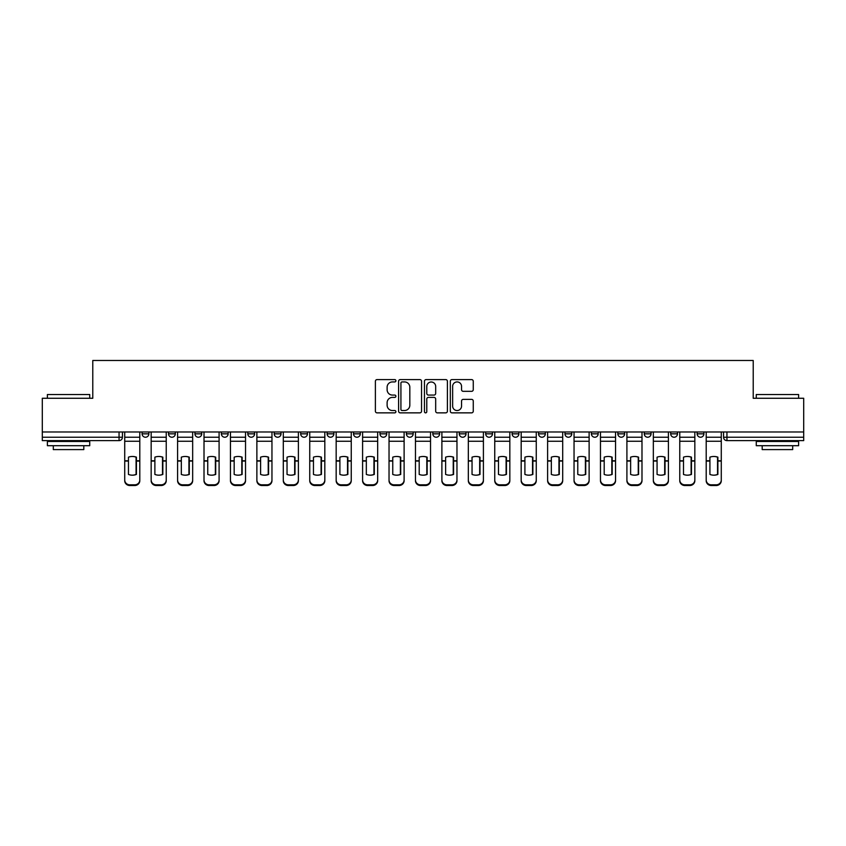 <?xml version="1.0" encoding="UTF-8"?>
<svg xmlns="http://www.w3.org/2000/svg" width="846" height="846" viewBox="0 0 846 846"><rect width="100%" height="100%" fill="white"/><g stroke="black" fill="none" stroke-linecap="round" stroke-linejoin="round"><path stroke-width="1.27" d="M395.896 380.763A1.163 1.163 0 0 0 394.733 379.6L377.062 379.6A1.66 1.66 0 0 0 375.391 381.26L375.391 411.198A1.66 1.66 0 0 0 377.062 412.859L394.733 412.859A1.163 1.163 0 0 0 395.896 411.695A1.163 1.163 0 0 0 394.733 410.532L392.438 410.532A5.319 5.319 0 0 1 387.119 405.213L387.119 402.717A5.319 5.319 0 0 1 392.438 397.398L394.733 397.398A1.163 1.163 0 0 0 395.896 396.235A1.163 1.163 0 0 0 394.733 395.071L392.438 395.071A5.319 5.319 0 0 1 387.119 389.742L387.119 387.246A5.319 5.319 0 0 1 392.438 381.927L394.733 381.927A1.163 1.163 0 0 0 395.896 380.763M670.698 433.839L670.698 431.978L670.698 433.839A3.384 3.384 0 0 0 674.093 437.234A3.384 3.384 0 0 1 670.698 433.839L677.477 433.839A3.384 3.384 0 0 1 674.093 437.234A3.384 3.384 0 0 0 677.477 433.839L677.477 431.978L677.477 433.839M432.824 431.978L432.824 433.839L439.603 433.839A3.384 3.384 0 0 1 436.219 437.234A3.384 3.384 0 0 1 432.824 433.839L432.824 431.978M353.533 431.978L353.533 433.839L360.311 433.839A3.384 3.384 0 0 1 356.927 437.234A3.384 3.384 0 0 1 353.533 433.839L353.533 431.978M300.679 431.978L300.679 433.839L307.447 433.839A3.384 3.384 0 0 1 304.063 437.234A3.384 3.384 0 0 1 300.679 433.839L300.679 431.978M274.241 431.978L274.241 433.839L281.02 433.839A3.384 3.384 0 0 1 277.636 437.234A3.384 3.384 0 0 1 274.241 433.839L274.241 431.978M221.388 431.978L221.388 433.839L228.156 433.839A3.384 3.384 0 0 1 224.772 437.234A3.384 3.384 0 0 1 221.388 433.839L221.388 431.978M471.603 391.328A1.66 1.66 0 0 0 473.263 389.657L473.263 381.26A1.66 1.66 0 0 0 471.603 379.6L451.976 379.6A1.66 1.66 0 0 0 450.315 381.26L450.315 411.198A1.66 1.66 0 0 0 451.976 412.859L471.603 412.859A1.66 1.66 0 0 0 473.263 411.198L473.263 401.057A1.66 1.66 0 0 0 471.603 399.386L463.206 399.386A1.66 1.66 0 0 0 461.546 401.057L461.546 406.08A4.452 4.452 0 0 1 457.094 410.532A4.452 4.452 0 0 1 452.642 406.08L452.642 386.379A4.452 4.452 0 0 1 457.094 381.927A4.452 4.452 0 0 1 461.546 386.379L461.546 389.657A1.66 1.66 0 0 0 463.206 391.328L471.603 391.328M42.3 431.978L42.3 398.265L92.785 398.265L92.785 360.481L753.215 360.481L753.215 398.265L803.7 398.265L803.7 431.978L42.3 431.978L42.3 437.234L122.437 437.234L122.437 431.978L122.437 437.234A3.384 3.384 0 0 1 119.053 440.618L42.3 440.618L42.3 437.234M421.541 381.26A1.66 1.66 0 0 0 419.88 379.6L400.253 379.6A1.66 1.66 0 0 0 398.593 381.26L398.593 411.198A1.66 1.66 0 0 0 400.253 412.859L419.88 412.859A1.66 1.66 0 0 0 421.541 411.198L421.541 381.26M426.12 379.6L445.747 379.6A1.66 1.66 0 0 1 447.407 381.26L447.407 411.198A1.66 1.66 0 0 1 445.747 412.859L437.34 412.859A1.66 1.66 0 0 1 435.679 411.198L435.679 399.058A1.66 1.66 0 0 0 434.019 397.398L428.446 397.398A1.66 1.66 0 0 0 426.786 399.058L426.786 411.695A1.163 1.163 0 0 1 425.623 412.859A1.163 1.163 0 0 1 424.459 411.695L424.459 381.26A1.66 1.66 0 0 1 426.12 379.6M723.563 431.978L723.563 437.234L803.7 437.234L803.7 440.618L726.947 440.618A3.384 3.384 0 0 1 723.563 437.234M803.7 431.978L803.7 437.234M697.136 431.978L697.136 433.839L703.904 433.839L703.904 431.978L703.904 433.839A3.384 3.384 0 0 1 700.52 437.234A3.384 3.384 0 0 1 697.136 433.839A3.384 3.384 0 0 0 700.52 437.234M644.271 431.978L644.271 433.839L651.05 433.839L651.05 431.978L651.05 433.839A3.384 3.384 0 0 1 647.655 437.234A3.384 3.384 0 0 1 644.271 433.839A3.384 3.384 0 0 0 647.655 437.234M624.612 433.839L624.612 431.978L624.612 433.839A3.384 3.384 0 0 1 621.228 437.234A3.384 3.384 0 0 1 617.844 433.839L624.612 433.839A3.384 3.384 0 0 1 621.228 437.234M617.844 431.978L617.844 433.839M598.185 431.978L598.185 433.839A3.384 3.384 0 0 1 594.801 437.234A3.384 3.384 0 0 1 591.407 433.839L598.185 433.839A3.384 3.384 0 0 1 594.801 437.234M591.407 431.978L591.407 433.839M571.759 431.978L571.759 433.839A3.384 3.384 0 0 1 568.364 437.234A3.384 3.384 0 0 1 564.98 433.839L571.759 433.839M564.98 431.978L564.98 433.839M545.321 431.978L545.321 433.839A3.384 3.384 0 0 1 541.937 437.234A3.384 3.384 0 0 1 538.553 433.839L545.321 433.839M538.553 431.978L538.553 433.839M518.894 431.978L518.894 433.839A3.384 3.384 0 0 1 515.51 437.234A3.384 3.384 0 0 1 512.116 433.839L518.894 433.839M512.116 431.978L512.116 433.839M492.467 431.978L492.467 433.839A3.384 3.384 0 0 1 489.073 437.234A3.384 3.384 0 0 1 485.689 433.839A3.384 3.384 0 0 0 489.073 437.234M485.689 431.978L485.689 433.839L492.467 433.839M466.03 431.978L466.03 433.839A3.384 3.384 0 0 1 462.646 437.234A3.384 3.384 0 0 1 459.262 433.839A3.384 3.384 0 0 0 462.646 437.234M459.262 431.978L459.262 433.839L466.03 433.839M439.603 431.978L439.603 433.839A3.384 3.384 0 0 1 436.219 437.234M413.176 431.978L413.176 433.839A3.384 3.384 0 0 1 409.781 437.234A3.384 3.384 0 0 1 406.397 433.839L413.176 433.839M406.397 431.978L406.397 433.839M386.738 431.978L386.738 433.839A3.384 3.384 0 0 1 383.354 437.234A3.384 3.384 0 0 1 379.97 433.839L386.738 433.839L386.738 431.978M379.97 431.978L379.97 433.839M360.311 431.978L360.311 433.839M333.884 431.978L333.884 433.839A3.384 3.384 0 0 1 330.49 437.234A3.384 3.384 0 0 1 327.106 433.839L333.884 433.839L333.884 431.978M327.106 431.978L327.106 433.839M307.447 431.978L307.447 433.839L307.447 431.978M281.02 433.839L281.02 431.978L281.02 433.839A3.384 3.384 0 0 1 277.636 437.234M254.593 431.978L254.593 433.839A3.384 3.384 0 0 1 251.199 437.234A3.384 3.384 0 0 1 247.815 433.839A3.384 3.384 0 0 0 251.199 437.234A3.384 3.384 0 0 0 254.593 433.839L254.593 431.978M247.815 431.978L247.815 433.839L254.593 433.839M228.156 431.978L228.156 433.839M201.729 431.978L201.729 433.839A3.384 3.384 0 0 1 198.345 437.234A3.384 3.384 0 0 1 194.95 433.839A3.384 3.384 0 0 0 198.345 437.234A3.384 3.384 0 0 0 201.729 433.839L194.95 433.839L194.95 431.978M168.523 431.978L168.523 433.839L175.302 433.839L175.302 431.978L175.302 433.839A3.384 3.384 0 0 1 171.907 437.234A3.384 3.384 0 0 1 168.523 433.839A3.384 3.384 0 0 0 171.907 437.234M142.096 431.978L142.096 433.839L148.864 433.839L148.864 431.978L148.864 433.839A3.384 3.384 0 0 1 145.48 437.234A3.384 3.384 0 0 1 142.096 433.839A3.384 3.384 0 0 0 145.48 437.234M119.053 431.978L119.053 440.618A3.384 3.384 0 0 0 122.437 437.234M402.083 381.927A1.163 1.163 0 0 0 400.919 383.09L400.919 409.369A1.163 1.163 0 0 0 402.083 410.532L404.494 410.532A5.319 5.319 0 0 0 409.824 405.213L409.824 387.246A5.319 5.319 0 0 0 404.494 381.927L402.083 381.927M435.679 386.463A4.452 4.452 0 0 0 431.227 382.011A4.452 4.452 0 0 0 426.786 386.463L426.786 393.401A1.66 1.66 0 0 0 428.446 395.071L434.019 395.071A1.66 1.66 0 0 0 435.679 393.401L435.679 386.463M136.079 474.564L136.079 457.041M132.262 456.47A10.501 9.243 180 0 1 136.079 457.157M124.722 461.757L124.722 479.999A5.087 4.822 0 0 0 129.808 484.821L134.726 484.821A5.087 4.822 0 0 0 139.802 479.999L139.802 480.697A5.087 4.822 180 0 1 134.726 485.519L134.726 484.821M132.262 475.177A10.501 9.962 180 0 0 136.079 474.437M136.418 461.059L136.418 457.157A10.501 9.243 180 0 0 132.431 456.47A10.501 9.243 180 0 0 128.455 457.157L128.455 474.437A10.501 9.962 180 0 0 136.418 474.437L136.418 461.059L139.802 461.059L139.802 479.999M139.802 431.978L139.802 461.059M124.722 431.978L124.722 479.999M129.808 484.821L129.808 485.519L134.726 485.519M129.808 485.519A5.087 4.822 180 0 1 124.722 480.697M162.506 474.564L162.506 457.041M158.699 456.47A10.501 9.243 180 0 1 162.506 457.157M151.159 461.757L151.159 479.999A5.087 4.822 0 0 0 156.235 484.821L161.152 484.821A5.087 4.822 0 0 0 166.239 479.999L166.239 480.697A5.087 4.822 180 0 1 161.152 485.519L161.152 484.821M158.699 475.177A10.501 9.962 180 0 0 162.506 474.437M188.933 474.564L188.933 457.041M185.126 456.47A10.501 9.243 180 0 1 188.933 457.157M177.586 461.757L177.586 479.999A5.087 4.822 0 0 0 182.673 484.821L187.579 484.821A5.087 4.822 0 0 0 192.666 479.999L192.666 480.697A5.087 4.822 180 0 1 187.579 485.519L187.579 484.821M185.126 475.177A10.501 9.962 180 0 0 188.933 474.437M162.844 461.059L162.844 457.157A10.501 9.243 180 0 0 158.868 456.47A10.501 9.243 180 0 0 154.881 457.157L154.881 474.437A10.501 9.962 180 0 0 162.844 474.437L162.844 461.059L166.239 461.059L166.239 479.999M166.239 431.978L166.239 461.059M151.159 431.978L151.159 479.999M156.235 484.821L156.235 485.519L161.152 485.519M156.235 485.519A5.087 4.822 180 0 1 151.159 480.697M189.282 461.059L189.282 457.157A10.501 9.243 180 0 0 185.295 456.47A10.501 9.243 180 0 0 181.319 457.157L181.319 474.437A10.501 9.962 180 0 0 189.282 474.437L189.282 461.059L192.666 461.059L192.666 479.999M192.666 431.978L192.666 461.059M177.586 431.978L177.586 479.999M182.673 484.821L182.673 485.519L187.579 485.519M182.673 485.519A5.087 4.822 180 0 1 177.586 480.697M47.387 394.532L89.739 394.532L47.387 394.532L47.387 398.265M89.739 445.705L47.387 445.705L47.387 441.464L89.739 441.464L89.739 445.705M83.807 445.705L83.807 449.596L53.309 449.596L53.309 445.705M756.261 394.532L798.613 394.532L756.261 394.532L756.261 398.265M798.613 445.705L756.261 445.705L756.261 441.464L798.613 441.464L798.613 445.705M792.691 445.705L792.691 449.596L762.193 449.596L762.193 445.705M215.37 474.564L215.37 457.041M211.553 456.47A10.501 9.243 180 0 1 215.37 457.157M204.013 461.757L204.013 479.999A5.087 4.822 0 0 0 209.099 484.821L214.017 484.821A5.087 4.822 0 0 0 219.093 479.999L219.093 480.697A5.087 4.822 180 0 1 214.017 485.519L214.017 484.821M211.553 475.177A10.501 9.962 180 0 0 215.37 474.437M241.797 474.564L241.797 457.041M237.99 456.47A10.501 9.243 180 0 1 241.797 457.157M230.45 461.757L230.45 479.999A5.087 4.822 0 0 0 235.526 484.821L240.444 484.821A5.087 4.822 0 0 0 245.53 479.999L245.53 480.697A5.087 4.822 180 0 1 240.444 485.519L240.444 484.821M237.99 475.177A10.501 9.962 180 0 0 241.797 474.437M268.224 474.564L268.224 457.041M264.417 456.47A10.501 9.243 180 0 1 268.224 457.157M256.877 461.757L256.877 479.999A5.087 4.822 0 0 0 261.964 484.821L266.871 484.821A5.087 4.822 0 0 0 271.957 479.999L271.957 480.697A5.087 4.822 180 0 1 266.871 485.519L266.871 484.821M264.417 475.177A10.501 9.962 180 0 0 268.224 474.437M215.709 461.059L215.709 457.157A10.501 9.243 180 0 0 211.722 456.47A10.501 9.243 180 0 0 207.746 457.157L207.746 474.437A10.501 9.962 180 0 0 215.709 474.437L215.709 461.059L219.093 461.059L219.093 479.999M219.093 431.978L219.093 461.059M204.013 431.978L204.013 479.999M209.099 484.821L209.099 485.519L214.017 485.519M209.099 485.519A5.087 4.822 180 0 1 204.013 480.697M242.136 461.059L242.136 457.157A10.501 9.243 180 0 0 238.16 456.47A10.501 9.243 180 0 0 234.173 457.157L234.173 474.437A10.501 9.962 180 0 0 242.136 474.437L242.136 461.059L245.53 461.059L245.53 479.999M245.53 431.978L245.53 461.059M230.45 431.978L230.45 479.999M235.526 484.821L235.526 485.519L240.444 485.519M235.526 485.519A5.087 4.822 180 0 1 230.45 480.697M268.573 461.059L268.573 457.157A10.501 9.243 180 0 0 264.587 456.47A10.501 9.243 180 0 0 260.61 457.157L260.61 474.437A10.501 9.962 180 0 0 268.573 474.437L268.573 461.059L271.957 461.059L271.957 479.999M271.957 431.978L271.957 461.059M256.877 431.978L256.877 479.999M261.964 484.821L261.964 485.519L266.871 485.519M261.964 485.519A5.087 4.822 180 0 1 256.877 480.697M294.662 474.564L294.662 457.041M290.844 456.47A10.501 9.243 180 0 1 294.662 457.157M283.304 461.757L283.304 479.999A5.087 4.822 0 0 0 288.391 484.821L293.308 484.821A5.087 4.822 0 0 0 298.384 479.999L298.384 480.697A5.087 4.822 180 0 1 293.308 485.519L293.308 484.821M290.844 475.177A10.501 9.962 180 0 0 294.662 474.437M295 461.059L295 457.157A10.501 9.243 180 0 0 291.013 456.47A10.501 9.243 180 0 0 287.037 457.157L287.037 474.437A10.501 9.962 180 0 0 295 474.437L295 461.059L298.384 461.059L298.384 479.999M298.384 431.978L298.384 461.059M283.304 431.978L283.304 479.999M288.391 484.821L288.391 485.519L293.308 485.519M288.391 485.519A5.087 4.822 180 0 1 283.304 480.697M321.089 474.564L321.089 457.041M317.282 456.47A10.501 9.243 180 0 1 321.089 457.157M309.742 461.757L309.742 479.999A5.087 4.822 0 0 0 314.818 484.821L319.735 484.821A5.087 4.822 0 0 0 324.822 479.999L324.822 480.697A5.087 4.822 180 0 1 319.735 485.519L319.735 484.821M317.282 475.177A10.501 9.962 180 0 0 321.089 474.437M321.427 461.059L321.427 457.157A10.501 9.243 180 0 0 317.451 456.47A10.501 9.243 180 0 0 313.464 457.157L313.464 474.437A10.501 9.962 180 0 0 321.427 474.437L321.427 461.059L324.822 461.059L324.822 479.999M324.822 431.978L324.822 461.059M309.742 431.978L309.742 479.999M314.818 484.821L314.818 485.519L319.735 485.519M314.818 485.519A5.087 4.822 180 0 1 309.742 480.697M347.516 474.564L347.516 457.041M343.709 456.47A10.501 9.243 180 0 1 347.516 457.157M336.169 461.757L336.169 479.999A5.087 4.822 0 0 0 341.255 484.821L346.162 484.821A5.087 4.822 0 0 0 351.249 479.999L351.249 480.697A5.087 4.822 180 0 1 346.162 485.519L346.162 484.821M343.709 475.177A10.501 9.962 180 0 0 347.516 474.437M347.865 461.059L347.865 457.157A10.501 9.243 180 0 0 343.878 456.47A10.501 9.243 180 0 0 339.902 457.157L339.902 474.437A10.501 9.962 180 0 0 347.865 474.437L347.865 461.059L351.249 461.059L351.249 479.999M351.249 431.978L351.249 461.059M336.169 431.978L336.169 479.999M341.255 484.821L341.255 485.519L346.162 485.519M341.255 485.519A5.087 4.822 180 0 1 336.169 480.697M373.953 474.564L373.953 457.041M370.136 456.47A10.501 9.243 180 0 1 373.953 457.157M362.596 461.757L362.596 479.999A5.087 4.822 0 0 0 367.682 484.821L372.6 484.821A5.087 4.822 0 0 0 377.676 479.999L377.676 480.697A5.087 4.822 180 0 1 372.6 485.519L372.6 484.821M370.136 475.177A10.501 9.962 180 0 0 373.953 474.437M374.292 461.059L374.292 457.157A10.501 9.243 180 0 0 370.305 456.47A10.501 9.243 180 0 0 366.329 457.157L366.329 474.437A10.501 9.962 180 0 0 374.292 474.437L374.292 461.059L377.676 461.059L377.676 479.999M377.676 431.978L377.676 461.059M362.596 431.978L362.596 479.999M367.682 484.821L367.682 485.519L372.6 485.519M367.682 485.519A5.087 4.822 180 0 1 362.596 480.697M400.38 474.564L400.38 457.041M396.573 456.47A10.501 9.243 180 0 1 400.38 457.157M389.033 461.757L389.033 479.999A5.087 4.822 0 0 0 394.109 484.821L399.026 484.821A5.087 4.822 0 0 0 404.113 479.999L404.113 480.697A5.087 4.822 180 0 1 399.026 485.519L399.026 484.821M396.573 475.177A10.501 9.962 180 0 0 400.38 474.437M426.807 474.564L426.807 457.041M423 456.47A10.501 9.243 180 0 1 426.807 457.157M415.46 461.757L415.46 479.999A5.087 4.822 0 0 0 420.547 484.821L425.453 484.821A5.087 4.822 0 0 0 430.54 479.999L430.54 480.697A5.087 4.822 180 0 1 425.453 485.519L425.453 484.821M423 475.177A10.501 9.962 180 0 0 426.807 474.437M453.245 474.564L453.245 457.041M449.427 456.47A10.501 9.243 180 0 1 453.245 457.157M441.887 461.757L441.887 479.999A5.087 4.822 0 0 0 446.974 484.821L451.891 484.821A5.087 4.822 0 0 0 456.967 479.999L456.967 480.697A5.087 4.822 180 0 1 451.891 485.519L451.891 484.821M449.427 475.177A10.501 9.962 180 0 0 453.245 474.437M479.671 474.564L479.671 457.041M475.864 456.47A10.501 9.243 180 0 1 479.671 457.157M468.324 461.757L468.324 479.999A5.087 4.822 0 0 0 473.4 484.821L478.318 484.821A5.087 4.822 0 0 0 483.404 479.999L483.404 480.697A5.087 4.822 180 0 1 478.318 485.519L478.318 484.821M475.864 475.177A10.501 9.962 180 0 0 479.671 474.437M506.098 474.564L506.098 457.041M502.291 456.47A10.501 9.243 180 0 1 506.098 457.157M494.751 461.757L494.751 479.999A5.087 4.822 0 0 0 499.838 484.821L504.745 484.821A5.087 4.822 0 0 0 509.831 479.999L509.831 480.697A5.087 4.822 180 0 1 504.745 485.519L504.745 484.821M502.291 475.177A10.501 9.962 180 0 0 506.098 474.437M532.536 474.564L532.536 457.041M528.718 456.47A10.501 9.243 180 0 1 532.536 457.157M521.178 461.757L521.178 479.999A5.087 4.822 0 0 0 526.265 484.821L531.182 484.821A5.087 4.822 0 0 0 536.258 479.999L536.258 480.697A5.087 4.822 180 0 1 531.182 485.519L531.182 484.821M528.718 475.177A10.501 9.962 180 0 0 532.536 474.437M400.718 461.059L400.718 457.157A10.501 9.243 180 0 0 396.742 456.47A10.501 9.243 180 0 0 392.756 457.157L392.756 474.437A10.501 9.962 180 0 0 400.718 474.437L400.718 461.059L404.113 461.059L404.113 479.999M404.113 431.978L404.113 461.059M389.033 431.978L389.033 479.999M394.109 484.821L394.109 485.519L399.026 485.519M394.109 485.519A5.087 4.822 180 0 1 389.033 480.697M427.156 461.059L427.156 457.157A10.501 9.243 180 0 0 423.169 456.47A10.501 9.243 180 0 0 419.193 457.157L419.193 474.437A10.501 9.962 180 0 0 427.156 474.437L427.156 461.059L430.54 461.059L430.54 479.999M430.54 431.978L430.54 461.059M415.46 431.978L415.46 479.999M420.547 484.821L420.547 485.519L425.453 485.519M420.547 485.519A5.087 4.822 180 0 1 415.46 480.697M453.583 461.059L453.583 457.157A10.501 9.243 180 0 0 449.596 456.47A10.501 9.243 180 0 0 445.62 457.157L445.62 474.437A10.501 9.962 180 0 0 453.583 474.437L453.583 461.059L456.967 461.059L456.967 479.999M456.967 431.978L456.967 461.059M441.887 431.978L441.887 479.999M446.974 484.821L446.974 485.519L451.891 485.519M446.974 485.519A5.087 4.822 180 0 1 441.887 480.697M480.01 461.059L480.01 457.157A10.501 9.243 180 0 0 476.034 456.47A10.501 9.243 180 0 0 472.047 457.157L472.047 474.437A10.501 9.962 180 0 0 480.01 474.437L480.01 461.059L483.404 461.059L483.404 479.999M483.404 431.978L483.404 461.059M468.324 431.978L468.324 479.999M473.4 484.821L473.4 485.519L478.318 485.519M473.4 485.519A5.087 4.822 180 0 1 468.324 480.697M506.447 461.059L506.447 457.157A10.501 9.243 180 0 0 502.461 456.47A10.501 9.243 180 0 0 498.484 457.157L498.484 474.437A10.501 9.962 180 0 0 506.447 474.437L506.447 461.059L509.831 461.059L509.831 479.999M509.831 431.978L509.831 461.059M494.751 431.978L494.751 479.999M499.838 484.821L499.838 485.519L504.745 485.519M499.838 485.519A5.087 4.822 180 0 1 494.751 480.697M532.874 461.059L532.874 457.157A10.501 9.243 180 0 0 528.887 456.47A10.501 9.243 180 0 0 524.911 457.157L524.911 474.437A10.501 9.962 180 0 0 532.874 474.437L532.874 461.059L536.258 461.059L536.258 479.999M536.258 431.978L536.258 461.059M521.178 431.978L521.178 479.999M526.265 484.821L526.265 485.519L531.182 485.519M526.265 485.519A5.087 4.822 180 0 1 521.178 480.697M558.963 474.564L558.963 457.041M555.156 456.47A10.501 9.243 180 0 1 558.963 457.157M547.616 461.757L547.616 479.999A5.087 4.822 0 0 0 552.692 484.821L557.609 484.821A5.087 4.822 0 0 0 562.696 479.999L562.696 480.697A5.087 4.822 180 0 1 557.609 485.519L557.609 484.821M555.156 475.177A10.501 9.962 180 0 0 558.963 474.437M559.301 461.059L559.301 457.157A10.501 9.243 180 0 0 555.325 456.47A10.501 9.243 180 0 0 551.338 457.157L551.338 474.437A10.501 9.962 180 0 0 559.301 474.437L559.301 461.059L562.696 461.059L562.696 479.999M562.696 431.978L562.696 461.059M547.616 431.978L547.616 479.999M552.692 484.821L552.692 485.519L557.609 485.519M552.692 485.519A5.087 4.822 180 0 1 547.616 480.697M585.39 474.564L585.39 457.041M581.583 456.47A10.501 9.243 180 0 1 585.39 457.157M574.043 461.757L574.043 479.999A5.087 4.822 0 0 0 579.129 484.821L584.036 484.821A5.087 4.822 0 0 0 589.123 479.999L589.123 480.697A5.087 4.822 180 0 1 584.036 485.519L584.036 484.821M581.583 475.177A10.501 9.962 180 0 0 585.39 474.437M585.739 461.059L585.739 457.157A10.501 9.243 180 0 0 581.752 456.47A10.501 9.243 180 0 0 577.776 457.157L577.776 474.437A10.501 9.962 180 0 0 585.739 474.437L585.739 461.059L589.123 461.059L589.123 479.999M589.123 431.978L589.123 461.059M574.043 431.978L574.043 479.999M579.129 484.821L579.129 485.519L584.036 485.519M579.129 485.519A5.087 4.822 180 0 1 574.043 480.697M611.827 474.564L611.827 457.041M608.01 456.47A10.501 9.243 180 0 1 611.827 457.157M600.47 461.757L600.47 479.999A5.087 4.822 0 0 0 605.556 484.821L610.474 484.821A5.087 4.822 0 0 0 615.55 479.999L615.55 480.697A5.087 4.822 180 0 1 610.474 485.519L610.474 484.821M608.01 475.177A10.501 9.962 180 0 0 611.827 474.437M612.166 461.059L612.166 457.157A10.501 9.243 180 0 0 608.179 456.47A10.501 9.243 180 0 0 604.203 457.157L604.203 474.437A10.501 9.962 180 0 0 612.166 474.437L612.166 461.059L615.55 461.059L615.55 479.999M615.55 431.978L615.55 461.059M600.47 431.978L600.47 479.999M605.556 484.821L605.556 485.519L610.474 485.519M605.556 485.519A5.087 4.822 180 0 1 600.47 480.697M638.254 474.564L638.254 457.041M634.447 456.47A10.501 9.243 180 0 1 638.254 457.157M626.907 461.757L626.907 479.999A5.087 4.822 0 0 0 631.983 484.821L636.901 484.821A5.087 4.822 0 0 0 641.987 479.999L641.987 480.697A5.087 4.822 180 0 1 636.901 485.519L636.901 484.821M634.447 475.177A10.501 9.962 180 0 0 638.254 474.437M638.593 461.059L638.593 457.157A10.501 9.243 180 0 0 634.616 456.47A10.501 9.243 180 0 0 630.63 457.157L630.63 474.437A10.501 9.962 180 0 0 638.593 474.437L638.593 461.059L641.987 461.059L641.987 479.999M641.987 431.978L641.987 461.059M626.907 431.978L626.907 479.999M631.983 484.821L631.983 485.519L636.901 485.519M631.983 485.519A5.087 4.822 180 0 1 626.907 480.697M664.681 474.564L664.681 457.041M660.874 456.47A10.501 9.243 180 0 1 664.681 457.157M653.334 461.757L653.334 479.999A5.087 4.822 0 0 0 658.421 484.821L663.327 484.821A5.087 4.822 0 0 0 668.414 479.999L668.414 480.697A5.087 4.822 180 0 1 663.327 485.519L663.327 484.821M660.874 475.177A10.501 9.962 180 0 0 664.681 474.437M665.03 461.059L665.03 457.157A10.501 9.243 180 0 0 661.043 456.47A10.501 9.243 180 0 0 657.067 457.157L657.067 474.437A10.501 9.962 180 0 0 665.03 474.437L665.03 461.059L668.414 461.059L668.414 479.999M668.414 431.978L668.414 461.059M653.334 431.978L653.334 479.999M658.421 484.821L658.421 485.519L663.327 485.519M658.421 485.519A5.087 4.822 180 0 1 653.334 480.697M691.119 474.564L691.119 457.041M687.301 456.47A10.501 9.243 180 0 1 691.119 457.157M679.761 461.757L679.761 479.999A5.087 4.822 0 0 0 684.848 484.821L689.765 484.821A5.087 4.822 0 0 0 694.841 479.999L694.841 480.697A5.087 4.822 180 0 1 689.765 485.519L689.765 484.821M687.301 475.177A10.501 9.962 180 0 0 691.119 474.437M691.457 461.059L691.457 457.157A10.501 9.243 180 0 0 687.47 456.47A10.501 9.243 180 0 0 683.494 457.157L683.494 474.437A10.501 9.962 180 0 0 691.457 474.437L691.457 461.059L694.841 461.059L694.841 479.999M694.841 431.978L694.841 461.059M679.761 431.978L679.761 479.999M684.848 484.821L684.848 485.519L689.765 485.519M684.848 485.519A5.087 4.822 180 0 1 679.761 480.697M717.545 474.564L717.545 457.041M713.738 456.47A10.501 9.243 180 0 1 717.545 457.157M706.198 461.757L706.198 479.999A5.087 4.822 0 0 0 711.275 484.821L716.192 484.821A5.087 4.822 0 0 0 721.278 479.999L721.278 480.697A5.087 4.822 180 0 1 716.192 485.519L716.192 484.821M713.738 475.177A10.501 9.962 180 0 0 717.545 474.437M717.884 461.059L717.884 457.157A10.501 9.243 180 0 0 713.908 456.47A10.501 9.243 180 0 0 709.921 457.157L709.921 474.437A10.501 9.962 180 0 0 717.884 474.437L717.884 461.059L721.278 461.059L721.278 479.999M721.278 431.978L721.278 461.059M706.198 431.978L706.198 479.999M711.275 484.821L711.275 485.519L716.192 485.519M711.275 485.519A5.087 4.822 180 0 1 706.198 480.697M726.947 431.978L726.947 440.618M136.418 460.795L139.802 460.795M124.722 460.795L128.455 460.795M124.722 441.252L139.802 441.252M124.722 461.059L128.455 461.059M124.722 437.234L139.802 437.234M162.844 460.795L166.239 460.795M151.159 460.795L154.881 460.795M151.159 441.252L166.239 441.252M151.159 461.059L154.881 461.059M151.159 437.234L166.239 437.234M189.282 460.795L192.666 460.795M177.586 460.795L181.319 460.795M177.586 441.252L192.666 441.252M177.586 461.059L181.319 461.059M177.586 437.234L192.666 437.234M215.709 460.795L219.093 460.795M204.013 460.795L207.746 460.795M204.013 441.252L219.093 441.252M204.013 461.059L207.746 461.059M204.013 437.234L219.093 437.234M242.136 460.795L245.53 460.795M230.45 460.795L234.173 460.795M230.45 441.252L245.53 441.252M230.45 461.059L234.173 461.059M230.45 437.234L245.53 437.234M268.573 460.795L271.957 460.795M256.877 460.795L260.61 460.795M256.877 441.252L271.957 441.252M256.877 461.059L260.61 461.059M256.877 437.234L271.957 437.234M295 460.795L298.384 460.795M283.304 460.795L287.037 460.795M283.304 441.252L298.384 441.252M283.304 461.059L287.037 461.059M283.304 437.234L298.384 437.234M321.427 460.795L324.822 460.795M309.742 460.795L313.464 460.795M309.742 441.252L324.822 441.252M309.742 461.059L313.464 461.059M309.742 437.234L324.822 437.234M347.865 460.795L351.249 460.795M336.169 460.795L339.902 460.795M336.169 441.252L351.249 441.252M336.169 461.059L339.902 461.059M336.169 437.234L351.249 437.234M374.292 460.795L377.676 460.795M362.596 460.795L366.329 460.795M362.596 441.252L377.676 441.252M362.596 461.059L366.329 461.059M362.596 437.234L377.676 437.234M400.718 460.795L404.113 460.795M389.033 460.795L392.756 460.795M389.033 441.252L404.113 441.252M389.033 461.059L392.756 461.059M389.033 437.234L404.113 437.234M427.156 460.795L430.54 460.795M415.46 460.795L419.193 460.795M415.46 441.252L430.54 441.252M415.46 461.059L419.193 461.059M415.46 437.234L430.54 437.234M453.583 460.795L456.967 460.795M441.887 460.795L445.62 460.795M441.887 441.252L456.967 441.252M441.887 461.059L445.62 461.059M441.887 437.234L456.967 437.234M480.01 460.795L483.404 460.795M468.324 460.795L472.047 460.795M468.324 441.252L483.404 441.252M468.324 461.059L472.047 461.059M468.324 437.234L483.404 437.234M506.447 460.795L509.831 460.795M494.751 460.795L498.484 460.795M494.751 441.252L509.831 441.252M494.751 461.059L498.484 461.059M494.751 437.234L509.831 437.234M532.874 460.795L536.258 460.795M521.178 460.795L524.911 460.795M521.178 441.252L536.258 441.252M521.178 461.059L524.911 461.059M521.178 437.234L536.258 437.234M559.301 460.795L562.696 460.795M547.616 460.795L551.338 460.795M547.616 441.252L562.696 441.252M547.616 461.059L551.338 461.059M547.616 437.234L562.696 437.234M585.739 460.795L589.123 460.795M574.043 460.795L577.776 460.795M574.043 441.252L589.123 441.252M574.043 461.059L577.776 461.059M574.043 437.234L589.123 437.234M612.166 460.795L615.55 460.795M600.47 460.795L604.203 460.795M600.47 441.252L615.55 441.252M600.47 461.059L604.203 461.059M600.47 437.234L615.55 437.234M638.593 460.795L641.987 460.795M626.907 460.795L630.63 460.795M626.907 441.252L641.987 441.252M626.907 461.059L630.63 461.059M626.907 437.234L641.987 437.234M665.03 460.795L668.414 460.795M653.334 460.795L657.067 460.795M653.334 441.252L668.414 441.252M653.334 461.059L657.067 461.059M653.334 437.234L668.414 437.234M691.457 460.795L694.841 460.795M679.761 460.795L683.494 460.795M679.761 441.252L694.841 441.252M679.761 461.059L683.494 461.059M679.761 437.234L694.841 437.234M717.884 460.795L721.278 460.795M706.198 460.795L709.921 460.795M706.198 441.252L721.278 441.252M706.198 461.059L709.921 461.059M706.198 437.234L721.278 437.234M89.739 398.265L89.739 394.532M80.084 441.464L80.084 440.618M57.042 441.464L57.042 440.618M798.613 398.265L798.613 394.532M788.958 441.464L788.958 440.618M765.916 441.464L765.916 440.618"/></g></svg>
